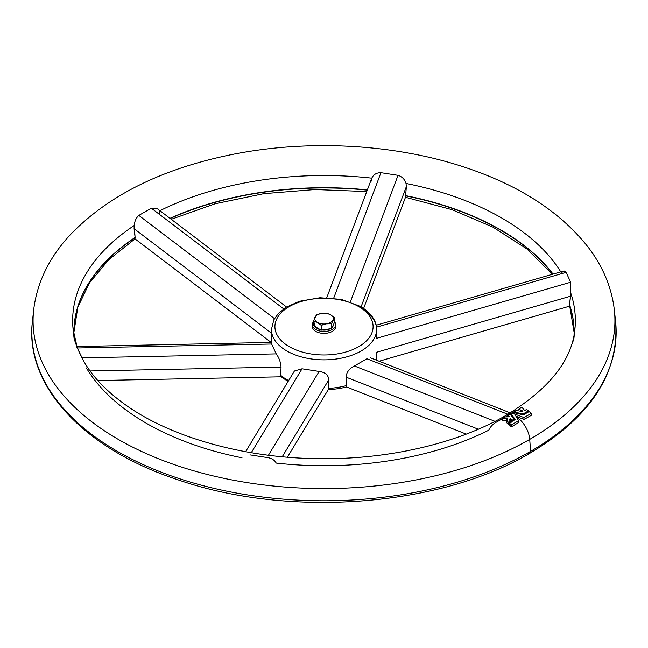 <?xml version="1.0" encoding="UTF-8"?>
<svg xmlns="http://www.w3.org/2000/svg" width="648" height="648" viewBox="0 0 648 648"><rect width="100%" height="100%" fill="white"/><g stroke="black" fill="none" stroke-linecap="round" stroke-linejoin="round"><path stroke-width="0.97" d="M405.608 195.607L405.591 195.858A250.104 144.399 180 0 1 552.89 274.153A250.104 144.399 -0 0 0 405.591 195.858L406.369 186.559L361.098 306.796L406.369 186.559L406.004 183.441A251.343 145.112 180 0 1 560.747 271.885A251.343 145.112 -0 0 0 406.004 183.441C404.757 179.334 402.1 176.621 398.034 175.316C402.1 176.621 404.757 179.334 406.004 183.441L406.369 186.559L405.608 195.607A250.112 144.399 180 0 1 553.052 274.104A250.112 144.399 -0 0 0 405.608 195.607M569.56 304.657L569.543 304.9A250.104 144.399 180 0 1 574.104 332.351A250.104 144.399 180 0 1 574.055 335.105L574.104 332.351A250.104 144.399 0 0 0 569.543 304.9L570.556 296.201L376.367 352.326L376.423 360.547L376.367 352.326L570.556 296.201L570.767 293.034A251.343 145.112 180 0 1 574.865 329.589A251.343 145.112 0 0 0 570.767 293.034L570.694 282.22L570.767 293.034L569.56 304.657A250.112 144.399 180 0 1 574.063 335.073A250.112 144.399 0 0 0 569.56 304.657M73.945 335.105A250.104 144.399 180 0 1 73.896 332.351A250.104 144.399 180 0 1 135.132 237.695L135.108 237.452A250.112 144.399 -0 0 0 73.937 335.073A250.112 144.399 180 0 1 135.108 237.452L134.922 238.788L271.083 342.387L134.922 238.788L135.132 237.695A250.104 144.399 -0 0 0 73.896 332.351L73.945 335.113M170.197 218.489A250.104 144.399 180 0 1 367.262 190.131A250.104 144.399 -0 0 0 170.197 218.489M367.359 189.888A250.112 144.399 -0 0 0 169.987 218.327A250.112 144.399 180 0 1 367.359 189.888M511.815 412.97A19.869 11.47 60 0 1 514.65 414.015L523.949 417.555L531.174 413.505L529.214 411.545L523.333 414.874L512.803 412.403L511.815 412.97L510.827 413.546L515.265 419.531L509.385 422.998L511.345 424.95L518.57 420.665L514.65 414.015A19.869 11.47 -120 0 0 511.815 412.97L512.803 412.403L523.333 414.874L529.214 411.545L531.174 413.505L531.174 415.409L523.949 419.467L516.245 416.267L523.949 419.467L531.174 415.409L531.174 413.505L523.949 417.555L523.949 419.467L523.949 417.555L514.65 414.015L518.57 420.665L518.57 422.569L511.345 426.862L509.385 424.902L511.345 426.862L518.57 422.569L518.57 420.665L511.345 424.95L511.345 426.862L511.345 424.95L509.385 422.998L509.385 424.902L509.385 422.998L515.265 419.531L510.827 413.546L511.815 412.97M358.709 306.593A49.086 28.334 -0 0 0 276.591 319.294A49.086 28.334 -0 0 0 336.701 354.002A49.086 28.334 -0 0 0 358.709 306.593A49.086 28.334 180 0 1 336.701 354.002A49.086 28.334 180 0 1 276.591 319.294A49.086 28.334 180 0 1 358.709 306.593A3.507 2.025 -60 0 1 360.458 306.415A3.507 2.025 120 0 0 358.709 306.593M335.567 325.677A11.688 6.747 180 0 1 324 333.372A11.688 6.747 180 0 1 312.433 325.677M157.569 208.883L151.34 208.194L283.694 308.894L151.34 208.194L138.834 215.411L274.485 318.63L138.834 215.411C136.185 217.752 134.638 221.114 134.185 225.496L134.096 228.679L271.415 333.153L134.096 228.679L135.108 237.452L134.185 225.496C134.638 221.114 136.185 217.752 138.834 215.411L151.34 208.194M159.935 210.681A251.343 145.112 180 0 1 371.782 178.151C373.491 174.49 376.553 172.668 380.943 172.676L398.034 175.316L350.382 301.871L398.034 175.316L380.943 172.676L333.688 298.185L380.943 172.676C376.553 172.668 373.491 174.49 371.782 178.151A251.343 145.112 -0 0 0 159.935 210.681M561.589 273.27C562.853 270.605 564.359 270.297 566.109 272.354L570.694 282.22L376.585 338.321L570.694 282.22L566.109 272.354L376.456 327.175L566.109 272.354L563.541 271.075L376.132 325.247M503.447 417.741A19.869 11.47 60 0 1 505.788 415.514A19.869 11.47 60 0 1 508.996 414.599A19.869 11.47 -120 0 0 505.788 415.514A19.869 11.47 -120 0 0 503.447 417.741M516.78 417.158A19.869 11.47 60 0 1 529.716 439.385A290.928 167.97 0 0 0 614.369 310.222A290.928 167.97 180 0 1 529.716 439.385A19.869 11.47 -120 0 0 516.78 417.158M529.87 453.236A3.507 2.025 -120 0 0 530.591 451.373A3.507 2.025 60 0 1 529.87 453.236C590.692 416.988 619.269 373.135 615.6 321.667L614.369 310.222C611.793 287.761 603.053 266.741 588.149 247.172C558.884 209.993 514.739 182.404 455.714 164.389C387.674 143.597 305.726 139.903 233.191 154.273C162.243 168.472 107.762 195.502 69.733 235.354C48.9 257.993 36.871 282.949 33.631 310.222A290.928 167.97 0 0 0 204.404 473.737A290.928 167.97 0 0 0 529.716 439.385A290.928 167.97 180 0 1 204.404 473.737A290.928 167.97 180 0 1 33.631 310.222L32.4 321.667A292.159 168.674 0 0 0 203.893 485.87A292.159 168.674 0 0 0 530.591 451.373A292.159 168.674 0 0 0 615.6 321.667A292.159 168.674 180 0 1 530.591 451.373L529.716 439.385L530.591 451.373A292.159 168.674 180 0 1 203.893 485.87A292.159 168.674 180 0 1 32.4 321.667C24.486 385.892 84.281 449.477 178.913 480.128C289.008 518.06 440.446 506.534 529.87 453.236A3.507 2.025 60 0 1 528.12 453.065M514.463 420.001L514.002 419.248L514.463 420.001M83.39 360.555L77.306 347.976L271.634 344.015L77.306 347.976L81.891 357.842L276.218 353.881L271.634 344.015L276.218 353.881L81.891 357.842L83.39 360.555M361.187 308.019A52.585 30.359 180 0 1 376.585 329.492A52.585 30.359 180 0 1 324 359.851A52.585 30.359 180 0 1 271.415 329.492L271.423 342.403L77.007 346.534L73.135 329.589A251.343 145.112 180 0 1 134.185 225.496A251.343 145.112 -0 0 0 73.135 329.589A251.343 145.112 -0 0 0 77.234 348.203L77.209 347.709M508.631 424.246L506.736 422.82L506.736 420.908L508.631 422.334L510.519 421.224L510.519 422.326L510.43 418.082L509.498 419.499L510.519 421.224L508.631 422.334L508.631 424.246L509.385 423.8L508.631 424.246L508.631 422.334L506.736 420.908L507.303 420.584L506.947 419.54L507.619 418.235L506.736 422.82L508.631 424.246M507.619 420.147L502.37 420.26L507.619 420.147M511.888 422.334L510.43 419.985L509.846 420.495L510.43 419.985L510.43 418.082L511.888 420.422L514.002 419.183L510.008 414.015L507.894 415.222L509.466 416.802L504.824 416.964L502.37 418.349L507.619 418.235L502.37 418.349L502.37 420.26L502.37 418.349L504.824 416.964L509.466 416.802L507.894 415.222L507.894 416.794L507.894 415.222L510.008 414.015L514.002 419.183L514.002 420.269L514.002 419.183L511.888 420.422L511.888 421.516L511.888 420.422L510.43 418.082L510.43 419.985L511.888 422.334M159.238 211.029L159.813 213.832M371.239 181.124L371.693 178.37L326.77 297.691M281.256 376.804L97.832 380.538L281.256 376.804L280.706 375.354L281.046 367.076L90.08 370.964L281.046 367.076L280.706 375.354L281.256 376.804M77.234 348.203C76.772 345.805 76.796 345.724 77.306 347.976M302.041 368.793L251.286 452.701L302.041 368.793L319.132 371.434L268.442 455.228L319.132 371.434C325.158 372.219 328.374 375.006 328.795 379.793L282.245 456.751L328.795 379.793L328.204 388.379A52.585 30.359 0 0 0 346.567 385.544L346.218 386.848L466.252 434.128L346.218 386.848L346.032 377.128C346.526 372.195 349.312 368.477 354.399 365.974L366.914 358.757L507.902 414.283L366.914 358.757L354.399 365.974L495.04 421.37L354.399 365.974C349.312 368.477 346.526 372.195 346.032 377.128L478.329 429.227L346.032 377.128L346.567 385.544A52.585 30.359 180 0 1 328.204 388.379L328.269 389.626L287.396 457.205L328.269 389.626L328.795 379.793C328.374 375.006 325.158 372.219 319.132 371.434L302.041 368.793L294.427 370.996L245.608 451.705M249.966 454.88L267.057 457.52C271.447 458.112 274.509 459.967 276.218 463.085A251.343 145.112 0 0 0 488.762 430.207C490.471 426.562 493.104 423.824 496.66 422.002L503.034 418.438M505.667 416.899L507.894 415.554M569.811 306.099L379.112 361.22L569.811 306.099M569.884 306.083L569.543 304.9L569.884 306.083M376.367 338.386L376.585 329.492C376.934 323.943 373.831 314.499 360.458 306.415L341.172 299.36L319.958 297.74L299.425 301.279L286.068 307.298L278.219 313.673L273.869 319.739L271.415 329.492A52.585 30.359 -0 0 0 324 359.851A52.585 30.359 -0 0 0 376.585 329.492M405.608 196.919L363.625 308.416L405.608 196.919M86.411 367.959A251.343 145.112 0 0 0 241.996 457.788M288.619 380.579A52.585 30.359 180 0 1 280.706 375.354A52.585 30.359 0 0 0 288.619 380.579M271.415 342.403L271.634 344.015M276.218 353.881C279.013 357.599 280.625 361.997 281.046 367.076M519.631 408.41L520.271 408.961L513.621 411.934L523.09 413.942L528.46 410.889L526.573 409.463L524.71 410.524L521.729 407.163L519.631 408.41L519.631 409.334L519.631 408.41L521.729 407.163L524.71 410.524L526.573 409.463L528.46 410.889L528.46 411.966L528.46 410.889L523.09 413.942L523.09 414.76L523.09 413.942L513.621 411.934L513.621 412.42L515.735 410.694L517.193 410.759L520.271 408.961L519.631 408.41M519.72 411.083L521.583 410.006L523.025 411.926L519.72 411.083L523.025 411.926L521.583 410.006L521.583 411.496L521.583 410.006L519.72 411.083M510.827 414.752L510.827 413.546L510.827 414.752M313.575 321.675A11.688 6.747 0 0 0 324 331.468A11.688 6.747 0 0 0 334.425 321.675A11.688 6.747 180 0 1 335.688 324.721A11.688 6.747 180 0 1 324 331.468A11.688 6.747 180 0 1 312.312 324.721A11.688 6.747 180 0 1 313.575 321.675M314.969 322.753A9.347 5.395 0 0 0 317.39 327.961L317.39 328.536A9.347 5.395 180 0 1 315.374 326.803A9.347 5.395 0 0 0 317.39 328.536A9.347 5.395 0 0 0 320.396 329.702A9.347 5.395 180 0 1 317.39 328.536L317.39 327.961L321.206 330.164L321.206 325.312L326.422 323.83A9.347 5.395 0 0 0 333.031 320.007A9.347 5.395 0 0 0 330.61 314.798A9.347 5.395 0 0 0 321.578 313.397A9.347 5.395 -0 0 0 314.969 317.212A9.347 5.395 -0 0 0 317.39 322.429A9.347 5.395 0 0 0 326.422 323.83A9.347 5.395 180 0 1 317.39 322.429A9.347 5.395 180 0 1 314.969 317.212A9.347 5.395 180 0 1 321.578 313.397L316.37 314.888L313.575 320.906L317.39 322.429L321.206 325.312L317.39 322.429L313.575 320.906L316.37 314.888L321.578 313.397A9.347 5.395 180 0 1 330.61 314.798L326.795 313.276L321.578 313.397L326.795 313.276L330.61 314.798A9.347 5.395 180 0 1 333.031 320.007A9.347 5.395 180 0 1 326.422 323.83L331.63 323.7L334.425 317.682L330.61 314.798L334.425 317.682L334.425 322.534L334.425 317.682L331.63 323.7L326.422 323.83L321.206 325.312L321.206 330.164L331.63 328.552L331.63 323.7L331.63 328.552L334.425 322.534L331.63 328.552L321.206 330.164L313.575 325.758L313.575 320.906L313.575 325.758L317.39 327.961A9.347 5.395 180 0 1 314.653 324.146M333.347 324.867A9.347 5.395 180 0 1 332.221 327.289A9.347 5.395 0 0 0 333.347 324.867M330.156 328.779A9.347 5.395 180 0 1 322.194 330.018A9.347 5.395 0 0 0 330.156 328.779M312.312 324.721L312.312 326.624A11.688 6.747 -0 0 0 324 333.372A11.688 6.747 -0 0 0 335.688 326.624L335.688 324.721M333.347 324.146A9.347 5.395 180 0 1 333.031 325.547M157.488 208.818L286.546 307.006M171.258 219.291L215.258 203.715L263.906 193.647L315.131 189.532L366.728 191.549M73.896 332.351L77.825 307.209L89.562 282.731L108.815 259.686L135.043 238.885M573.634 341.034L574.865 329.589C571.787 360.677 548.767 389.31 505.788 415.514C457.472 443.742 386.402 460.145 315.86 458.63C242.32 457.593 170.473 436.93 125.882 405.122C106.126 391.044 91.87 376.026 83.122 360.077M73.135 329.589L74.366 341.034M510.26 412.865L370.178 357.704M574.104 332.351L569.649 305.597M405.47 197.267L451.931 209.628L493.007 227.14L526.978 249.026L552.404 274.298M346.486 386.953L339.989 388.476L328.123 389.861M288.068 381.494L281.232 376.804M506.947 421.451L506.947 419.54"/></g></svg>
